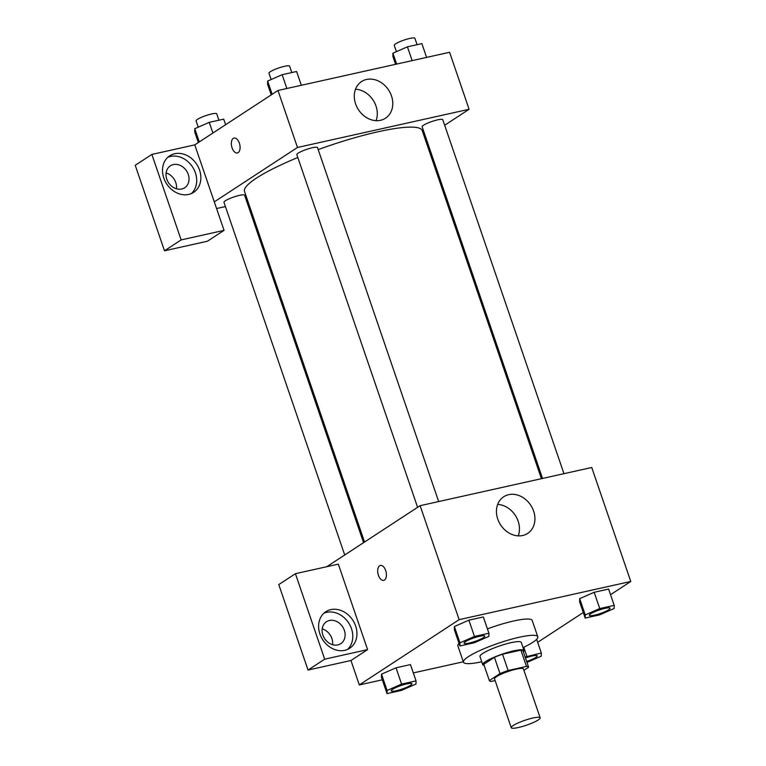 <?xml version="1.0" encoding="UTF-8"?>
<svg xmlns="http://www.w3.org/2000/svg" width="766" height="766" viewBox="0 0 766 766"><rect width="100%" height="100%" fill="white"/><g stroke="black" fill="none" stroke-linecap="round" stroke-linejoin="round"><path stroke-width="1.15" d="M538.22 719.963A15.282 2.576 -18.9 0 1 522.335 726.503A15.282 2.576 -18.9 0 1 511.248 727.7A15.282 2.576 -18.9 0 1 524.873 720.318A15.282 2.576 -18.9 0 1 540.154 717.799A15.282 2.576 -18.9 0 1 538.22 719.963M511.248 727.7L494.53 678.848A15.282 2.576 -18.9 0 1 508.145 671.476A15.282 2.576 -18.9 0 1 523.437 668.957L540.154 717.799M483.796 664.39A20.739 3.495 -18.9 0 1 483.777 664.342A20.739 3.495 -18.9 0 1 483.767 664.294L494.434 657.314A20.739 3.495 -18.9 0 1 502.553 654.221L520.899 650.143L526.472 666.42L508.126 670.509A20.739 3.495 -18.9 0 0 500.016 673.601L489.34 680.572A20.739 3.495 -18.9 0 0 489.359 680.62A20.739 3.495 -18.9 0 0 491.485 681.386L495.114 680.581M523.896 670.317L528.617 667.234A20.739 3.495 -18.9 0 0 528.597 667.186A20.739 3.495 -18.9 0 0 526.472 666.42M520.899 650.143A20.739 3.495 -18.9 0 1 523.025 650.899A20.739 3.495 -18.9 0 1 523.044 650.947L528.588 667.138M523.398 651.981A21.821 3.677 161.1 0 0 524.049 650.554A21.821 3.677 161.1 0 0 502.218 654.145A21.821 3.677 161.1 0 0 482.752 664.687A21.821 3.677 161.1 0 0 484.15 665.424M482.752 664.687L479.966 656.548A21.821 3.677 -18.9 0 1 499.422 646.006A21.821 3.677 -18.9 0 1 521.263 642.415L524.049 650.554M502.553 654.221L508.126 670.509M483.767 664.294L489.34 680.572M494.434 657.314L500.016 673.601M481.747 661.757A39.286 6.616 -18.9 0 1 463.449 662.207A39.286 6.616 -18.9 0 1 498.475 643.22A39.286 6.616 -18.9 0 1 537.78 636.757A39.286 6.616 -18.9 0 1 532.801 642.32A39.286 6.616 -18.9 0 1 523.044 647.615M463.449 662.207L457.877 645.92A39.286 6.616 -18.9 0 1 459.025 643.383M487.425 628.896A39.286 6.616 -18.9 0 1 532.207 620.47L537.78 636.757M610.55 594.684L630.772 581.471L459.14 619.656L359.311 684.928L382.311 679.815M413.314 672.912L463.306 661.786M537.675 642.329L583.28 612.513M416.043 680.878L410.471 664.601L396.012 667.808L381.516 674.176L381.458 677.326L387.031 693.613L401.48 690.396L415.986 684.028L416.043 680.878L401.595 684.095L387.089 690.463L387.031 693.613M488.919 633.233L483.336 616.946L468.888 620.163L454.382 626.531L454.334 629.681L459.906 645.968L474.355 642.751L488.861 636.383L488.919 633.233L474.46 636.45L459.964 642.818L459.906 645.968M614.198 605.351L608.625 589.064L594.177 592.281L579.67 598.648L579.613 601.798L585.195 618.085L599.644 614.868L614.15 608.501L614.198 605.351L599.749 608.568L585.243 614.935L585.195 618.085M385.691 570.536A7.641 4.156 77.5 0 1 383.709 580.369A7.641 4.156 77.5 0 1 377.992 573.82A7.641 4.156 77.5 0 1 380.396 565.461A7.641 4.156 77.5 0 1 385.691 570.536M367.594 649.625L324.688 659.181L295.417 573.696L338.323 564.149L367.594 649.625L350.952 660.503L359.311 684.928M630.772 581.471L591.745 467.49L420.122 505.684L459.14 619.656M420.122 505.684L326.776 566.716M380.396 565.461A7.641 4.156 -102.5 0 0 378.002 573.82A7.641 4.156 -102.5 0 0 383.718 580.369M344.748 650.334A21.821 17.944 -123.2 0 1 321.145 636.958A21.821 17.944 -123.2 0 1 325.837 611.718A21.821 17.944 -123.2 0 1 352.791 620.163A21.821 17.944 -123.2 0 1 349.717 648.247A21.821 17.944 -123.2 0 1 344.748 650.334M347.525 649.434A21.821 17.944 56.8 0 0 348.635 622.882A21.821 17.944 56.8 0 0 323.865 613.25M322.888 635.091A13.099 10.762 -123.2 0 1 326.45 621.743A13.099 10.762 -123.2 0 1 344.346 630.313A13.099 10.762 -123.2 0 1 340.784 643.66A13.099 10.762 -123.2 0 1 322.888 635.091M322.208 628.867A13.099 10.762 -123.2 0 1 331.87 638.471A13.099 10.762 -123.2 0 1 332.549 644.685M295.417 573.696L278.776 584.573L308.047 670.058L324.688 659.181M350.952 660.503L308.047 670.058M522.68 535.501A21.898 18.001 -123.2 0 1 499.001 522.077A21.898 18.001 -123.2 0 1 503.702 496.761A21.898 18.001 -123.2 0 1 530.752 505.234A21.898 18.001 -123.2 0 1 527.669 533.404A21.898 18.001 -123.2 0 1 522.68 535.501M518.237 535.865A21.898 18.001 56.8 0 0 497.67 504.411M364.539 542.022L244.507 191.433A93.931 15.808 -18.9 0 1 297.821 157.499M318.187 149.609A93.931 15.808 -18.9 0 1 422.238 130.584L541.428 478.693M563.967 473.675L442.777 119.716A10.915 1.838 161.1 0 0 434.858 120.568A10.915 1.838 161.1 0 0 423.521 125.231A10.915 1.838 161.1 0 0 422.133 126.783L542.529 478.444M344.719 554.986L223.969 202.31A10.915 1.838 -18.9 0 1 233.697 197.034A10.915 1.838 -18.9 0 1 244.622 195.244L363.572 542.663M417.594 507.331L296.844 154.665A10.915 1.838 -18.9 0 1 306.572 149.389A10.915 1.838 -18.9 0 1 317.497 147.589L438.679 501.558M247.973 201.544L246.863 201.793M225.424 206.561L216.567 208.534M424.852 138.206L425.829 137.574M444.673 125.251L469.098 109.279L297.476 147.474L214.289 201.86L224.045 230.355L181.14 239.911L151.869 154.426L194.775 144.879L214.289 201.86M176.458 188.781A13.099 10.762 56.8 0 0 175.778 182.567A13.099 10.762 56.8 0 0 166.117 172.963M224.045 230.355L207.404 241.233L164.499 250.788L135.228 165.303L151.869 154.426M188.254 174.409A13.099 10.762 -123.2 0 1 184.692 187.756A13.099 10.762 -123.2 0 1 166.796 179.177A13.099 10.762 -123.2 0 1 170.358 165.829A13.099 10.762 -123.2 0 1 188.254 174.409M191.433 193.52A21.821 17.944 56.8 0 0 192.544 166.978A21.821 17.944 56.8 0 0 167.773 157.346M188.656 194.43A21.821 17.944 -123.2 0 1 165.054 181.054A21.821 17.944 -123.2 0 1 169.746 155.804A21.821 17.944 -123.2 0 1 196.699 164.259A21.821 17.944 -123.2 0 1 193.626 192.343A21.821 17.944 -123.2 0 1 188.656 194.43M181.14 239.911L164.499 250.788M469.098 109.279L449.594 52.289L277.962 90.484L194.775 144.879M355.596 103.87A21.898 18.001 -123.2 0 1 361.552 81.56A21.898 18.001 -123.2 0 1 388.601 90.034A21.898 18.001 -123.2 0 1 385.518 118.203A21.898 18.001 -123.2 0 1 355.596 103.87M277.962 90.484L297.476 147.474M376.077 120.664A21.898 18.001 56.8 0 0 355.52 89.22M239.356 143.127A7.641 4.156 77.5 0 1 237.374 152.97A7.641 4.156 77.5 0 1 231.667 146.411A7.641 4.156 77.5 0 1 234.061 138.052A7.641 4.156 77.5 0 1 239.356 143.127M234.061 138.052A7.641 4.156 -102.5 0 0 231.667 146.411A7.641 4.156 -102.5 0 0 237.383 152.97M426.595 57.412L421.875 43.605L407.426 46.822L392.92 53.189L392.862 56.339L395.591 64.306M392.92 53.189L396.644 64.076M407.426 46.822L412.146 60.619M396.415 51.657L394.26 45.366A10.915 1.838 -18.9 0 1 403.988 40.1A10.915 1.838 -18.9 0 1 414.904 38.3L417.087 44.677M301.316 85.285L296.586 71.487L282.137 74.704L267.631 81.072L267.583 84.222L271.231 94.888M267.631 81.072L272.16 94.285M282.137 74.704L286.857 88.502M271.126 79.54L268.971 73.249A10.915 1.838 -18.9 0 1 278.7 67.983A10.915 1.838 -18.9 0 1 289.615 66.182L291.798 72.559M225.625 124.705L223.71 119.142L209.262 122.349L194.756 128.717L194.708 131.876L198.356 142.533M194.756 128.717L199.284 141.93M209.262 122.349L212.919 133.016M198.25 127.185L196.096 120.894A10.915 1.838 -18.9 0 1 205.824 115.628A10.915 1.838 -18.9 0 1 216.749 113.828L218.932 120.205M589.389 615.28A10.915 1.838 -18.9 0 1 589.37 615.251A10.915 1.838 -18.9 0 1 599.098 609.975A10.915 1.838 -18.9 0 1 610.023 608.185A10.915 1.838 -18.9 0 1 610.033 608.214L610.042 608.242A10.915 1.838 -18.9 0 1 608.654 609.793A10.915 1.838 -18.9 0 1 597.317 614.466A10.915 1.838 -18.9 0 1 589.399 615.318A10.915 1.838 -18.9 0 1 599.127 610.042A10.915 1.838 -18.9 0 1 610.042 608.242M608.625 589.064L594.177 592.281L579.67 598.648L585.243 614.935M579.67 598.648L579.613 601.798M594.177 592.281L599.749 608.568M464.11 643.201L464.091 643.134A10.915 1.838 -18.9 0 1 464.091 643.134A10.915 1.838 -18.9 0 1 473.819 637.858A10.915 1.838 -18.9 0 1 484.734 636.067A10.915 1.838 -18.9 0 1 484.744 636.096A10.915 1.838 -18.9 0 1 483.375 637.676A10.915 1.838 -18.9 0 1 472.028 642.348A10.915 1.838 -18.9 0 1 464.11 643.201A10.915 1.838 -18.9 0 1 473.838 637.925A10.915 1.838 -18.9 0 1 484.754 636.125L484.734 636.067M483.336 616.946L468.888 620.163L454.382 626.531L459.964 642.818M454.382 626.531L454.334 629.681M468.888 620.163L474.46 636.45M526.97 662.427L541.275 656.146L541.323 652.996L525.112 656.989M525.428 657.908A10.915 1.838 -18.9 0 1 537.148 655.83A10.915 1.838 -18.9 0 1 537.158 655.859L537.167 655.897A10.915 1.838 -18.9 0 1 535.788 657.439A10.915 1.838 -18.9 0 1 526.635 661.441M536.64 639.304L541.323 652.996M523.81 647.251L526.874 656.213M525.447 657.975A10.915 1.838 -18.9 0 1 537.167 655.897M391.235 690.846A10.915 1.838 -18.9 0 1 400.963 685.57A10.915 1.838 -18.9 0 1 411.878 683.779A10.915 1.838 -18.9 0 1 410.499 685.321A10.915 1.838 -18.9 0 1 399.153 689.994A10.915 1.838 -18.9 0 1 391.235 690.846L391.215 690.779A10.915 1.838 -18.9 0 1 391.215 690.779A10.915 1.838 -18.9 0 1 400.944 685.503A10.915 1.838 -18.9 0 1 411.859 683.712A10.915 1.838 -18.9 0 1 411.869 683.741M410.471 664.601L396.012 667.808L381.516 674.176L387.089 690.463M381.516 674.176L381.458 677.326M396.012 667.808L401.595 684.095M483.777 664.342L489.359 680.62M523.025 650.899L528.597 667.186"/></g></svg>
